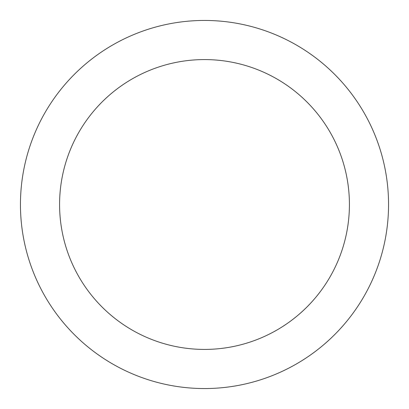 <?xml version="1.0" encoding="UTF-8"?>
<svg xmlns="http://www.w3.org/2000/svg" width="409" height="409" viewBox="0 0 409 409"><rect width="100%" height="100%" fill="white"/><g stroke="black" fill="none" stroke-linecap="round" stroke-linejoin="round"><path stroke-width="0.61" d="M388.55 204.5A184.05 184.05 0 0 1 204.5 388.55A184.05 184.05 0 0 1 20.45 204.5A184.05 184.05 0 0 1 204.5 20.45A184.05 184.05 0 0 1 388.55 204.5M59.581 204.5A144.919 144.919 0 0 1 204.5 59.581A144.919 144.919 0 0 1 349.419 204.5A144.919 144.919 0 0 1 204.5 349.419A144.919 144.919 0 0 1 59.581 204.5"/></g></svg>
